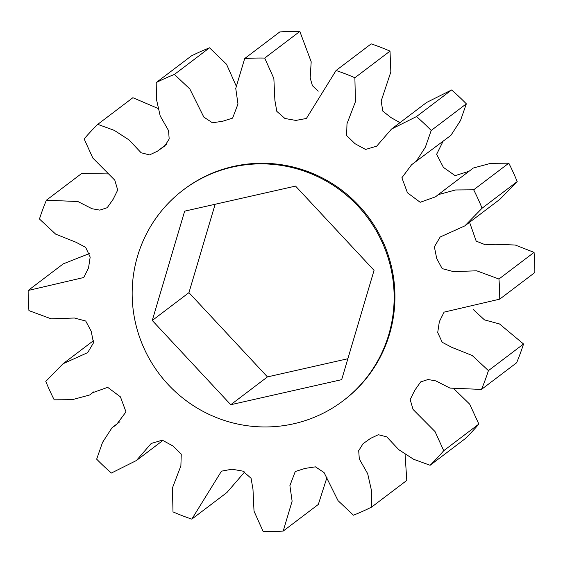 <?xml version="1.0" encoding="UTF-8"?>
<svg xmlns="http://www.w3.org/2000/svg" width="563" height="563" viewBox="0 0 563 563"><rect width="100%" height="100%" fill="white"/><g stroke="black" fill="none" stroke-linecap="round" stroke-linejoin="round"><path stroke-width="0.84" d="M390.532 266.623A132.291 130.243 52.8 0 1 343.085 400.828A132.291 130.243 52.8 0 1 135.782 324.189A132.291 130.243 52.8 0 1 183.235 189.984A132.291 130.243 52.8 0 1 390.532 266.623M183.235 189.984L184.01 189.393A132.291 130.243 52.8 0 1 391.313 266.032A132.291 130.243 52.8 0 1 343.859 400.237L343.085 400.828M430.118 465.284A238.128 234.433 -127.2 0 0 443.728 450.703L478.86 424.073A238.128 234.433 -127.2 0 1 465.242 438.654L430.118 465.284L413.552 459.246L398.773 449.668L386.753 436.867L378.336 434.713L370.56 438.373L363.058 443.707L358.701 450.646L359.307 459L367.674 473.666L371.383 490.155L371.671 507.045A238.128 234.433 -127.2 0 1 353.458 515.201L338.053 500.669L324.063 472.561L315.442 466.847L305.153 468.388L295.265 471.512L289.896 485.637L292.12 501.176L283.203 531.071A238.128 234.433 -127.2 0 1 263.167 531.563L254.019 511.155L252.977 489.212L251.07 478.29L242.942 471.154L231.984 469.204L221.47 471.168L191.807 519.135A238.128 234.433 -127.2 0 1 172.996 511.88L172.44 487.924L180.885 465.89L181.258 454.109L172.827 445.91L162.32 440.182L151.208 443.454L136.387 460.541L111.39 473.047A238.128 234.433 -127.2 0 1 96.667 459.155L102.529 442.398L112.1 427.627L116.274 424.917L125.985 411.877L120.426 396.859L107.681 387.344L92.332 392.812L89.658 394.987L72.338 399.66L54.196 399.821A238.128 234.433 -127.2 0 1 45.8 381.411L63.028 363.754L87.694 352.628L93.507 342.818L91.178 331.192L85.71 321.016L74.436 318.018L51.149 318.82L28.938 310.614A238.128 234.433 -127.2 0 1 28.15 290.48L63.274 263.85L89.7 253.441M481.485 389.42A238.128 234.433 -127.2 0 0 488.424 370.63L523.548 344A238.128 234.433 -127.2 0 1 516.609 362.79L481.485 389.42L449.985 388.097L435.846 380.898L428.063 379.518L420.674 381.918L414.727 390.356L410.167 399.589L413.073 409.456L435.037 431.575L443.728 450.703M499.726 299.15A238.128 234.433 -127.2 0 0 498.938 279.016L534.062 252.386A238.128 234.433 -127.2 0 1 534.85 272.52L499.726 299.15L444.094 312.12L439.351 321.642L437.704 332.543L442.222 342.29L451.962 347.42L472.202 355.492L488.424 370.63M517.2 181.589L482.069 208.219A238.128 234.433 -127.2 0 0 473.673 189.808L508.804 163.179A238.128 234.433 -127.2 0 1 517.2 181.589L499.972 199.246L464.848 225.876L440.182 237.002L434.369 246.819L436.698 258.438L442.166 268.614L453.44 271.612L476.72 270.81L498.938 279.016M466.333 103.845L431.209 130.475A238.128 234.433 -127.2 0 0 416.486 116.583L451.61 89.953A238.128 234.433 -127.2 0 1 466.333 103.845L460.471 120.602L450.9 135.373L411.602 164.713L401.891 177.76L407.443 192.778L420.195 202.286L435.544 196.818L438.218 194.643L455.537 189.97L473.673 189.808M390.004 51.12L354.88 77.75A238.128 234.433 -127.2 0 0 336.069 70.495L371.193 43.865A238.128 234.433 -127.2 0 1 390.004 51.12L390.856 71.909L381.172 101.023L382.798 111.115L390.912 117.526L399.955 122.664M299.833 31.437L264.709 58.073A238.128 234.433 -127.2 0 0 244.673 58.559L279.797 31.929A238.128 234.433 -127.2 0 1 299.833 31.437L311.191 61.782L310.171 77.884L312.402 85.66L318.179 91.213M209.542 47.799L174.417 74.436A238.128 234.433 -127.2 0 0 156.204 82.585L191.329 55.955A238.128 234.433 -127.2 0 1 209.542 47.799L226.516 64.245L236.024 85.59M157.914 108.392L132.882 97.716L97.758 124.346A238.128 234.433 -127.2 0 0 84.14 138.927L92.839 158.055L114.803 180.174L117.709 190.041L113.149 199.274L107.202 207.712L99.813 210.119L92.029 208.732L77.891 201.533L46.391 200.21A238.128 234.433 -127.2 0 0 39.452 219L55.667 234.138L75.914 242.21L85.646 247.34L90.171 257.087L88.525 267.988L83.774 277.51L28.15 290.48M46.391 200.21L81.515 173.58L108.793 173.925M244.821 471.787L226.931 492.505L191.807 519.135M326.976 477.41L318.327 504.441L283.203 531.071M482.069 208.219L464.848 225.876M431.209 130.475L425.346 147.232L415.775 162.003M354.88 77.75L355.436 101.713L346.991 123.74L346.618 135.528L355.049 143.72L365.556 149.448L376.668 146.176L391.482 129.089L416.486 116.583M264.709 58.073L273.857 78.475L274.892 100.425L276.806 111.34L284.927 118.483L295.892 120.426L306.406 118.462L336.069 70.495M174.417 74.436L189.822 88.961L203.806 117.069L212.434 122.783L222.723 121.242L232.61 118.117L237.98 103.993L235.756 88.454L244.673 58.559M97.758 124.346L114.324 130.384L129.103 139.969L141.123 152.763L149.533 154.916L157.316 151.257L164.818 145.93L169.174 138.984L168.569 130.63L160.202 115.964L156.493 99.475L156.204 82.585M405.086 454.608L406.796 480.415L371.671 507.045M391.482 129.089L426.613 102.459L451.61 89.953M443.067 141.313L436.621 154.304L443.419 167.38L455.094 175.649L469.063 171.258M438.218 194.643L473.342 168.013L490.662 163.34L508.804 163.179M469.577 222.286L476.192 241.126L485.454 244.821L495.461 244.286L515.236 245.018L534.062 252.386M473.3 309.559L484.476 319.883L499.501 323.957L523.548 344M454.207 389.075L469.683 404.164L478.86 424.073M347.864 358.737L267.446 376.907L188.943 292.654L215.136 204.263M184.65 211.153L295.554 186.093L374.057 270.346L341.664 379.659L230.767 404.72L152.263 320.467L184.65 211.153M152.263 320.467L188.943 292.654M230.767 404.72L267.446 376.907M163.045 440.336L136.387 460.541M119.933 421.687L112.1 427.627M93.937 391.742L89.658 394.987M93.423 340.714L63.028 363.754M166.81 144.065L158.273 150.532M369.602 439.098L371.038 438.007"/></g></svg>
